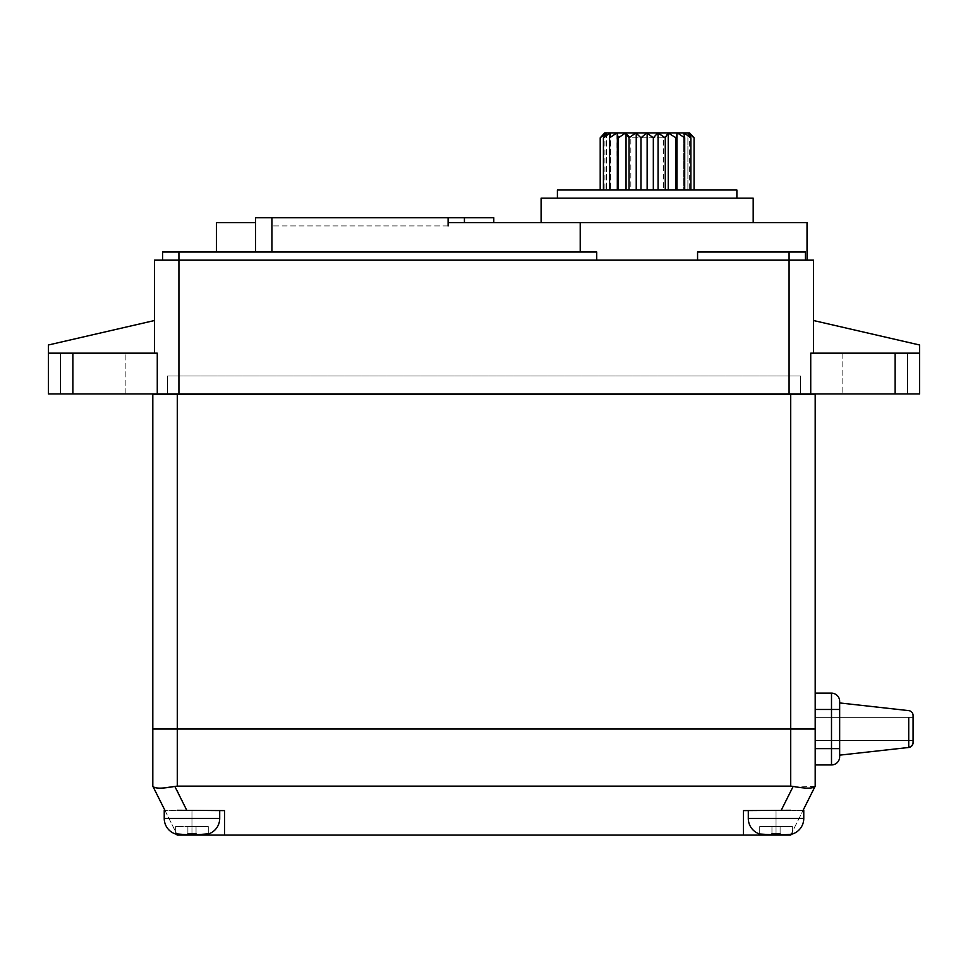 <?xml version="1.0" encoding="UTF-8"?>
<svg xmlns="http://www.w3.org/2000/svg" width="968" height="968" viewBox="0 0 968 968"><rect width="100%" height="100%" fill="white"/><g stroke="black" fill="none" stroke-linecap="round" stroke-linejoin="round"><path stroke-width="0.73" stroke-dasharray="4.84 3.63" d="M187.889 834.731L176.841 834.198L165.044 810.615L224.6 810.615L203.365 810.615L219.7 810.615L219.7 818.444A16.311 16.311 90 0 1 208.277 834.017L208.277 826.611L208.277 833.847L203.728 834.731M178.536 834.549L193.733 833.98M196.044 834.767L202.639 834.767L196.044 834.767L196.044 826.611L208.277 826.611L208.277 834.017L208.277 826.611L196.044 826.611L196.044 834.767L202.639 834.767L196.044 834.767L196.044 826.611L196.044 833.847L187.889 833.847L187.889 826.611L187.889 833.847L187.889 826.611L196.044 826.611L196.044 834.767L196.044 826.611L208.277 826.611L196.044 826.611L196.044 833.847L196.044 826.611L175.656 826.611L196.044 826.611L175.656 826.611L187.889 826.611L187.889 834.767L187.889 833.847L187.889 834.767L187.889 833.847L196.044 833.847L196.044 834.767L202.639 834.767L196.044 834.731M219.7 818.444L164.233 818.444A16.311 16.311 -90 0 0 175.656 834.017L178.439 834.537M175.656 834.017L175.656 826.611L175.656 833.847L187.889 834.767L181.306 834.767M164.887 810.289L164.233 810.289L164.887 810.289M219.7 810.615L177.132 810.325M165.044 810.615L177.289 835.094L191.966 835.094L191.966 810.615L165.044 810.615M152.811 786.149L152.811 729.049L790.711 729.049L152.811 728.722L152.811 394.266L790.711 394.266L790.711 728.722L766.245 728.722L790.711 728.722L790.711 786.149L793.179 786.391L781.224 810.289L743.4 810.615L743.4 835.094L224.6 835.094L224.6 810.615L191.966 810.615L191.966 834.017M186.776 810.289L175.329 786.306M174.821 786.391L177.289 786.149L177.289 729.049M164.257 787.952L156.513 787.94M154.287 787.42L152.932 786.391M175.898 810.615L165.104 810.289L176.055 810.579M165.104 810.289L164.233 810.289M781.224 810.289L790.868 810.325M790.711 786.149L177.289 786.149M202.639 834.767L208.277 833.847M187.889 826.611L187.889 834.767L187.889 826.611M175.656 826.611L175.656 833.847L175.656 826.611M224.6 835.094L191.966 835.094M776.034 834.017L776.034 810.615L792.102 810.615L748.3 810.615L803.767 810.289L743.4 810.615L776.034 810.615L776.034 835.094L790.711 835.094L802.956 810.615L791.159 834.198M776.034 835.094L743.4 835.094M748.3 810.615L764.635 810.615L748.3 810.615L748.3 818.444A16.311 16.311 -90 0 0 759.723 834.017L762.506 834.537M815.068 786.391L796.567 787.02M803.767 810.289L792.102 810.615L802.424 810.615M792.344 834.017L780.111 834.767L792.344 833.847L792.344 826.611L792.344 834.017A16.311 16.311 90 0 0 803.767 818.444L748.3 818.444M765.361 834.767L780.111 833.847L771.956 833.847L771.956 826.611L780.111 826.611L780.111 834.767L780.111 826.611L771.956 826.611L771.956 834.767L771.956 826.611L771.956 834.767L762.602 834.549M786.694 834.767L780.111 834.767L780.111 826.611L792.344 826.611L792.344 833.847L792.344 826.611L780.111 826.611L780.111 833.847L780.111 826.611L759.723 826.611L759.723 833.847L759.723 826.611L771.956 826.611L759.723 826.611L759.723 833.847L759.723 826.611L771.956 826.611L771.956 833.847L771.956 826.611L780.111 826.611L780.111 834.767L786.694 834.767L780.111 834.767L780.111 826.611L792.344 826.611L780.111 826.611L780.111 834.767L787.795 834.731M815.189 693.149L815.189 728.722L790.711 728.722L815.189 729.049L766.245 728.722L815.189 729.049L815.189 717.627L815.189 729.049L790.711 729.049L815.189 729.049L815.189 764.938L815.189 729.049L815.189 740.472L815.189 729.049L766.245 728.722L815.189 728.722L815.189 693.149L831.5 693.149L831.5 748.627L815.189 748.627M815.189 728.722L790.711 728.722L815.189 728.722M762.978 728.722L789.077 728.722L762.978 728.722M178.923 728.722L205.022 728.722L178.923 728.722M762.978 729.049L789.077 729.049L762.978 729.049M178.923 729.049L205.022 729.049L178.923 729.049M913.078 740.472L815.189 740.472L913.078 740.472L913.078 718.643L913.078 740.472M815.189 717.627L913.078 717.627L815.189 717.627M913.078 742.613L913.078 742.613A4.888 4.888 0 0 1 908.722 747.477L839.655 755.149L839.655 702.937L908.722 710.621A4.888 4.888 0 0 1 913.078 715.485M913.078 718.631L913.078 717.627M831.5 764.938L831.5 748.627L839.655 748.627L839.655 756.782A8.155 8.155 0 0 1 831.5 764.938A8.155 8.155 0 0 0 839.655 756.782L839.655 701.316A8.155 8.155 180 0 0 831.5 693.149M815.189 394.266L790.711 394.266M772.04 833.859L777.788 833.98M771.956 834.731L771.956 833.847M694.08 190.006L687.897 190.006L694.08 190.006L689.337 190.006L694.08 190.006L694.08 137.819L688.188 132.906L690.874 137.819L683.686 132.906L683.686 190.006L684.703 190.006L653.327 190.006L690.886 190.006L683.686 190.006L683.686 132.906L684.703 137.819L684.703 190.006M736.878 190.006L557.411 190.006M647.144 190.006L653.327 190.006L640.961 190.006L647.144 190.006L647.144 132.906L640.961 137.819L640.961 190.006L636.23 190.006L640.961 190.006M629.031 190.006L636.23 190.006L626.054 190.006L629.031 190.006L629.031 137.819L626.187 132.906L635.879 132.906L629.031 137.819M618.334 190.006L626.054 190.006L617.318 190.006L618.334 190.006L618.334 137.819L617.354 132.906L625.679 132.906L618.334 137.819M609.586 190.006L617.318 190.006L609.586 190.006L610.602 190.006L609.586 190.006L609.586 137.819L610.554 132.906L616.943 132.906L609.586 137.819M603.415 190.006L610.602 190.006L603.415 190.006L606.391 190.006L603.415 190.006L603.415 137.819L606.246 132.906L610.264 132.906L603.415 137.819M600.208 190.006L606.391 190.006L600.208 190.006M687.897 190.006L690.886 190.006L687.897 190.006L687.897 132.906L687.897 190.006M663.455 190.006L630.833 190.006L663.455 190.006L663.455 137.807L630.833 137.807L663.455 137.807L668.356 132.906M557.411 198.174L736.878 198.174L557.411 198.174M753.189 198.174L541.1 198.174M541.1 222.64L753.189 222.64L541.1 222.64M464.422 222.64L493.789 222.64L464.422 222.64L464.422 217.752L255.6 217.752M807.034 222.64L448.111 222.64L448.111 217.752L271.911 217.752L448.111 217.752L448.111 222.64M271.911 252.007L580.219 252.007L255.6 252.007L271.911 252.007L271.911 217.752M580.219 222.64L580.219 252.007L596.724 252.007L580.219 252.007M464.422 217.752L493.789 217.752M448.111 225.907L271.911 225.907L448.111 225.907L448.111 217.752M255.6 252.007L216.445 252.007L255.6 252.007M596.724 260.162L178.923 260.162L697.565 260.162L596.724 260.162L596.724 252.007L162.6 252.007M255.6 222.64L216.445 222.64M697.565 260.162L789.077 260.162L697.565 260.162L697.565 252.007L805.4 252.007L697.565 252.007L805.4 252.007L805.4 260.162L807.034 260.162L789.077 260.162L805.4 260.162M810.724 393.94L810.724 353.163L919.6 353.163L842.112 353.163L907.548 353.163L907.548 393.94L842.112 393.94L907.548 393.94L907.548 353.163L919.6 353.163L919.6 393.94L919.6 353.163L813.556 353.163L813.556 320.529L919.6 344.995L919.6 353.163L907.548 353.163L919.6 353.163L919.6 393.94L919.6 353.163L919.6 393.94L178.923 393.94L178.923 260.162L154.444 260.162L154.444 353.163L157.276 353.163L157.276 393.94L48.4 393.94L125.888 393.94L48.4 393.94L48.4 353.163L48.4 393.94L48.4 353.163L60.452 353.163L60.452 393.94L125.888 393.94L60.452 393.94L60.452 353.163L48.4 353.163L154.444 353.163L154.444 320.529L48.4 344.995L48.4 353.163L154.444 353.163L154.444 320.529M178.923 252.007L178.923 260.162L789.077 260.162L789.077 393.94L157.276 393.94M919.6 353.163L813.556 353.163L813.556 260.162L789.077 260.162L789.077 252.007M72.866 393.94L72.866 353.163L154.444 353.163M72.866 353.163L125.888 353.163L48.4 353.163L48.4 393.94L48.4 353.163M178.923 393.94L178.923 375.995L178.923 393.94L800.5 393.94L789.077 393.94L789.077 375.995L167.5 375.995L167.5 393.94L167.5 375.995L800.5 375.995L800.5 393.94L800.5 375.995L789.077 375.995L789.077 393.94M907.548 353.163L842.112 353.163L907.548 353.163L907.548 393.94L907.548 353.163M813.556 353.163L813.556 320.529M60.452 353.163L125.888 353.163L60.452 353.163L60.452 393.94L60.452 353.163M625.933 132.906L630.833 137.807L630.833 190.006M647.435 132.906L657.841 132.906L653.327 137.819L647.144 132.906M640.961 137.819L636.448 132.906L646.854 132.906M617.318 190.006L616.943 132.906M606.246 132.906L600.208 137.819M604.734 132.906L606.101 132.906M689.567 132.906L688.188 132.906M684.025 132.906L688.042 132.906M684.703 137.819L677.346 132.906L683.735 132.906M677.346 132.906L675.966 137.819L675.966 190.006M675.966 137.819L668.61 132.906L676.935 132.906M668.61 132.906L665.258 137.819L665.258 190.006M665.258 137.819L658.409 132.906L668.101 132.906M653.327 190.006L653.327 137.819M658.071 132.906L658.071 190.006M668.247 132.906L668.247 190.006M676.983 132.906L676.983 190.006M690.874 137.819L690.886 190.006M689.337 132.906L689.337 190.006M636.23 132.906L636.23 190.006M626.054 132.906L626.054 190.006M610.602 132.906L610.602 190.006L610.602 132.906M606.391 132.906L606.391 190.006L606.391 132.906M604.952 132.906L604.952 190.006M908.722 717.627L908.722 740.472M815.189 709.471L839.655 709.471M177.289 728.722L177.289 394.266M895.134 353.163L895.134 393.94M842.112 353.163L842.112 393.94L842.112 353.163M125.888 393.94L125.888 353.163L125.888 393.94"/><path stroke-width="1.45" d="M208.277 834.017L208.277 834.017A16.311 16.311 90 0 0 219.7 818.444L219.7 810.615M219.7 818.444L164.233 818.444L164.233 810.289L164.233 818.444A16.311 16.311 -90 0 0 175.656 834.017L175.656 834.017M181.306 834.767L187.889 834.767L175.656 833.847L177.289 835.094L224.6 835.094L224.6 810.615L224.6 835.094L743.4 835.094L743.4 810.615L790.723 810.289M193.733 833.98L196.044 833.847L196.044 834.767L196.044 833.847L187.889 833.847L187.889 834.731M196.044 834.767L208.277 833.847L196.044 834.767M196.044 834.731L196.044 833.847M177.277 810.289L224.6 810.615L224.6 835.094M164.233 810.289L165.104 810.289M815.068 786.391L803.113 810.289L815.068 786.391C812.938 788.726 805.642 788.726 793.179 786.391L790.711 786.149L790.711 729.049L152.811 729.049L152.811 786.149L164.887 810.289L152.932 786.391C155.049 788.726 162.346 788.726 174.821 786.391L164.257 787.952M177.289 729.049L177.289 786.149L790.711 786.149M177.289 786.149L174.821 786.391L186.776 810.289M156.513 787.94L154.287 787.42M743.4 835.094L743.4 810.615L743.4 835.094L776.034 835.094L776.034 834.017M791.159 834.198L790.711 835.094L776.034 835.094M803.767 810.289L803.767 818.444L803.767 810.289L802.424 810.615M765.361 834.767L771.956 834.767L759.723 834.017A16.311 16.311 -90 0 1 748.3 818.444L748.3 810.615M781.224 810.289L793.179 786.391L796.567 787.02M792.344 834.017L786.694 834.767L792.344 834.017A16.311 16.311 90 0 0 803.767 818.444L748.3 818.444M815.189 786.149L815.189 764.938L831.5 764.938L815.189 764.938L831.5 764.938L831.5 709.471L815.189 709.471L815.189 786.149M790.711 394.266L152.811 394.266L152.811 728.722L815.189 729.049L815.189 764.938L831.5 764.938A8.155 8.155 -0 0 0 839.655 756.782L839.655 729.049L839.655 755.149L908.722 747.477A4.888 4.888 0 0 0 913.078 742.613L913.078 715.485A4.888 4.888 66.5 0 0 908.722 710.621L839.655 702.937L839.655 729.049L839.655 701.316A8.155 8.155 180 0 0 831.5 693.149L815.189 693.149L815.189 394.266L815.189 728.722L790.711 728.722L790.711 394.266L815.189 394.266M839.655 701.316L839.655 709.471L831.5 709.471L831.5 693.149L815.189 693.149L815.189 709.471M913.078 718.643L913.078 742.613C912.86 740.701 914.566 745.3 908.722 747.477L908.722 717.627M913.078 717.627L913.078 715.485A4.888 4.888 66.5 0 0 908.722 710.621L908.722 710.621M777.788 833.98L780.111 833.847L780.111 834.767L780.111 833.847L771.956 833.847L771.956 834.767L772.04 833.859M780.111 834.767L786.694 834.767L780.111 834.767M771.956 833.847L771.956 834.731M780.111 834.731L780.111 833.847M606.101 132.906L604.734 132.906L600.208 137.819L606.101 132.906L603.415 137.819L610.264 132.906L609.586 137.819L616.943 132.906L618.334 137.819L625.679 132.906L629.031 137.819L635.879 132.906L640.973 137.819L646.854 132.906L653.327 137.819L657.841 132.906L665.258 137.819L668.101 132.906L675.966 137.819L677.346 132.906L684.703 137.819L684.025 132.906L690.886 137.819L690.886 190.006M557.411 198.174L557.411 190.006L736.878 190.006L736.878 198.174M541.1 222.64L541.1 198.174L753.189 198.174L753.189 222.64M580.219 252.007L580.219 222.64L807.034 222.64L807.034 260.162M580.219 222.64L448.111 222.64L448.111 217.752L464.422 217.752L464.422 222.64L464.422 217.752L493.789 217.752L493.789 222.64M255.6 217.752L255.6 252.007L255.6 217.752L448.111 217.752M255.6 222.64L255.6 252.007L255.6 222.64L216.445 222.64L216.445 252.007M464.422 222.64L464.422 217.752M448.111 225.907L448.111 222.64M162.6 252.007L162.6 260.162L162.6 252.007L596.724 252.007L596.724 260.162M154.444 353.163L154.444 260.162L789.077 260.162L789.077 252.007L697.565 252.007L697.565 260.162M805.4 260.162L805.4 252.007L805.4 260.162L805.4 252.007L789.077 252.007M154.444 320.529L48.4 344.995L48.4 393.94L919.6 393.94L919.6 353.163L810.724 353.163L810.724 393.94M789.077 393.94L789.077 260.162L813.556 260.162L813.556 353.163M813.556 320.529L919.6 344.995L919.6 353.163M157.276 393.94L157.276 353.163L72.866 353.163L72.866 393.94M48.4 353.163L72.866 353.163M668.356 132.906L625.933 132.906L668.356 132.906M610.264 132.906L606.246 132.906M616.943 132.906L610.554 132.906M625.679 132.906L617.354 132.906L617.318 190.006M635.879 132.906L626.187 132.906M646.854 132.906L636.448 132.906M657.841 132.906L647.435 132.906M668.101 132.906L658.409 132.906M676.935 132.906L668.61 132.906M683.735 132.906L677.346 132.906M690.886 137.819L688.042 132.906L684.025 132.906M688.042 132.906L694.08 137.819L689.567 132.906L688.188 132.906M689.567 132.906L694.08 137.819L694.08 190.006M600.208 137.819L600.208 190.006L600.208 137.819L604.734 132.906M603.415 137.819L603.415 190.006M609.586 137.819L609.586 190.006M618.334 137.819L618.334 190.006M626.054 132.906L626.054 190.006M629.031 137.819L629.031 190.006M636.23 132.906L636.23 190.006M640.973 137.819L640.961 190.006M647.144 132.906L647.144 190.006M653.327 137.819L653.327 190.006M658.071 132.906L658.071 190.006M665.258 137.819L665.258 190.006M668.247 132.906L668.247 190.006M675.966 137.819L675.966 190.006M676.983 132.906L676.983 190.006M684.703 137.819L684.703 190.006M191.966 834.017L191.966 835.094M815.189 748.627L839.655 748.627M908.722 740.472L908.722 747.477M177.289 394.266L177.289 728.722M271.911 217.752L271.911 252.007M178.923 252.007L178.923 393.94M895.134 393.94L895.134 353.163"/></g></svg>
